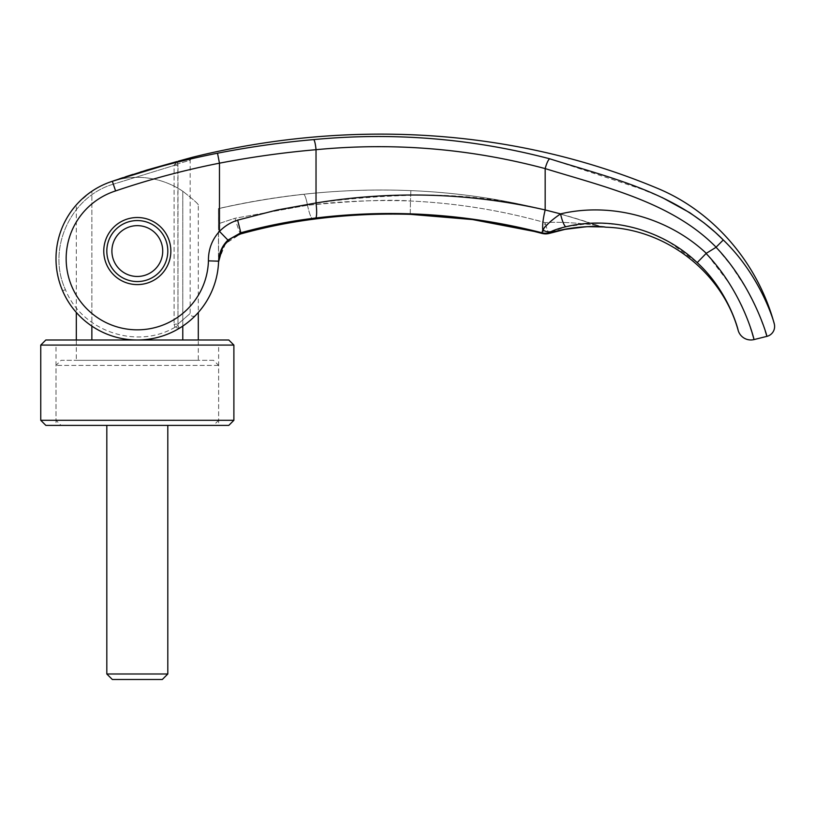<?xml version="1.0" encoding="UTF-8"?>
<svg xmlns="http://www.w3.org/2000/svg" width="815" height="815" viewBox="0 0 815 815"><rect width="100%" height="100%" fill="white"/><g stroke="black" fill="none" stroke-linecap="round" stroke-linejoin="round"><path stroke-width="0.61" stroke-dasharray="4.08 3.06" d="M218.634 420.296L213.55 425.379L61.084 425.379L56.001 420.296L56.001 365.405L61.084 360.322L213.55 360.322L218.634 365.405L218.634 420.296L56.001 420.296L218.634 420.296M218.634 365.405L56.001 365.405L218.634 365.405M213.55 360.322L61.084 360.322M198.3 204.891C197.923 203.597 192.737 199.043 182.774 191.25C192.737 199.043 197.923 203.597 198.3 204.891L198.3 312.461A81.317 81.317 23.3 0 1 62.633 290.863L65.434 289.651L62.633 290.863A81.317 81.317 23.3 0 0 198.3 312.461M76.325 345.081L76.325 339.998L198.3 339.998L198.3 360.322L76.325 360.322L76.325 339.998L198.3 339.998L198.3 345.081L76.325 345.081L198.3 345.081M765.295 331.135L757.695 311.004L746.774 289.244L730.923 265.211L716.079 247.19C672.212 202.395 605.178 187.083 545.174 168.603C501.755 156.694 456.981 149.654 410.872 147.505C378.985 146.058 347.373 146.792 316.026 149.695C283.793 152.497 251.601 156.989 219.469 163.173C184.261 170.121 149.583 179.382 115.455 190.965L112.327 181.297A81.317 81.317 0 0 1 182.774 191.25L182.774 326.102M182.774 339.998L91.861 339.998L182.774 339.998L91.861 339.998L182.774 339.998L182.774 191.25A81.317 81.317 0 0 0 91.861 191.25L91.861 339.998M192.422 157.295C191.983 156.928 191.24 157.906 190.17 160.239L177.843 163.815L190.17 160.239L190.17 313.459C191.016 316.373 192.758 317.086 195.396 315.588C194.877 316.923 189.518 321.161 179.31 328.313L178.006 325.491L179.31 328.313L174.95 327.304L178.006 325.491L177.976 324.075L190.17 313.459L177.976 324.075L178.016 325.491L174.95 327.304L174.104 324.238L174.95 327.304L179.31 328.313A81.317 81.317 0 0 1 91.861 326.102L91.861 191.25A81.317 81.317 108 0 1 112.327 181.297A81.317 81.317 -143.9 0 0 56.001 258.681M91.637 191.403L80.053 200.938M195.396 315.588C194.887 316.913 189.528 321.151 179.31 328.313A81.317 81.317 0 0 1 76.325 312.461L76.325 204.891A81.317 81.317 108 0 1 80.481 200.521A81.317 81.317 108 0 0 76.325 204.891M167.809 251.051A30.491 30.491 0 0 1 137.317 281.552A30.491 30.491 0 0 1 106.816 251.051A30.491 30.491 0 0 0 137.317 281.552A30.491 30.491 0 0 0 167.809 251.051A30.491 30.491 0 0 0 137.317 220.559A30.491 30.491 0 0 0 106.816 251.051A30.491 30.491 0 0 0 137.317 281.552A30.491 30.491 0 0 0 167.809 251.051A30.491 30.491 0 0 1 137.317 281.552A30.491 30.491 0 0 1 106.816 251.051A30.491 30.491 0 0 1 137.317 220.559A30.491 30.491 0 0 1 167.809 251.051A30.491 30.491 0 0 0 137.317 220.559A30.491 30.491 0 0 0 106.816 251.051A30.491 30.491 0 0 1 137.317 220.559A30.491 30.491 0 0 1 167.809 251.051A30.491 30.491 0 0 0 137.317 220.559A30.491 30.491 0 0 0 106.816 251.051A30.491 30.491 0 0 1 137.317 220.559A30.491 30.491 0 0 1 167.809 251.051A30.491 30.491 0 0 1 137.317 281.552A30.491 30.491 0 0 1 106.816 251.051A30.491 30.491 0 0 1 137.317 220.559A30.491 30.491 0 0 1 167.809 251.051A30.491 30.491 0 0 1 137.317 281.552A30.491 30.491 0 0 1 106.816 251.051A30.491 30.491 0 0 0 137.317 281.552A30.491 30.491 0 0 0 167.809 251.051M111.9 251.051A25.408 25.408 0 0 0 137.317 276.468A25.408 25.408 0 0 0 162.725 251.051A25.408 25.408 0 0 0 137.317 225.643A25.408 25.408 0 0 0 111.9 251.051M167.809 673.995L106.816 673.995M167.809 425.379L106.816 425.379L167.809 425.379M112.327 679.496L162.307 679.496M77.72 203.353L90.648 192.085M76.325 360.322L198.3 360.322M61.084 425.379L213.55 425.379M56.001 425.379L218.634 425.379L56.001 425.379L56.001 345.081L218.634 345.081L218.634 425.379M45.834 339.998L228.801 339.998M40.75 345.081L233.885 345.081M40.75 420.296L233.885 420.296M45.834 425.379L228.801 425.379M218.634 345.081L56.001 345.081M218.461 208.65L218.491 223.718L218.461 208.65C246.711 202.242 275.062 197.454 303.506 194.306C339.152 190.353 374.941 189.121 410.872 190.629C475.277 193.277 537.472 204.952 597.446 225.623C599.249 225.908 599.249 225.908 597.446 225.623C599.249 225.908 599.249 225.908 597.446 225.623C536.993 204.881 474.809 193.206 410.872 190.629C375.134 189.131 339.346 190.353 303.506 194.306C275.062 197.454 246.711 202.242 218.461 208.65M218.654 260.586L225.511 243.593L240.771 233.773A25.408 1.365 -105.5 0 1 240.67 233.936A25.408 1.365 -105.5 0 1 234.995 218.267L218.491 223.718L218.563 261.972A81.317 81.317 23.3 0 0 218.593 261.177A81.317 81.317 23.3 0 1 218.563 261.972L218.491 223.718L234.995 218.267L307.51 205.268C355.259 200.714 389.57 199.288 410.454 201.01C456.217 203.088 501.093 210.301 545.082 222.638C544.063 229.28 542.556 234.985 542.158 233.416L542.158 233.406C500.033 222.21 456.064 215.832 410.251 214.284C377.865 213.336 345.621 214.946 313.531 219.113C288.928 222.271 264.671 227.161 240.771 233.773A611.912 26.08 71.8 0 0 240.833 232.764L227.935 240.109C222.108 245.835 219.001 252.854 218.593 261.177A850.167 4.37 -91.7 0 1 218.563 261.972A849.913 4.37 -91.7 0 0 218.593 261.177L208.436 260.861C208.222 249.696 211.9 239.865 219.469 231.379L227.935 240.109M218.451 264.121L218.451 208.579M141.769 171.598L176.967 161.543L177.843 163.815L174.216 164.712L177.843 163.825L176.957 161.553L174.104 165.455L174.104 324.238L174.104 165.455L178.006 165.363L177.976 324.075L174.104 324.238L177.976 324.075L177.843 163.815L178.006 165.363L174.104 165.455L113.295 184.18L174.104 165.455L176.957 161.553C197.485 155.899 197.485 155.899 176.957 161.553L112.327 181.297C146.975 169.551 182.03 160.188 217.513 153.21L219.469 163.173L219.469 231.379C224.797 225.989 230.859 222.24 237.654 220.132L240.833 232.764C265.67 225.928 290.629 221.008 315.721 218.013C392.056 208.783 467.484 213.713 541.985 232.805A609.63 1.396 -108.6 0 1 542.158 233.385L533.805 231.348M751.97 332.347L751.685 331.44M750.523 327.875L749.179 323.983M749.148 323.912L744.757 312.705M741.283 305.004L738.645 299.676M738.4 299.176L729.517 283.651L706.289 253.312C667.689 217.116 610.944 202.059 560.547 213.876L550.166 221.843L542.78 229.932L541.985 232.805A13.234 13.172 -17.6 0 0 549.636 232.591L565.885 226.743A13.213 2.639 77.2 0 1 560.547 213.876L545.174 209.944A24.389 5.298 -75.4 0 0 542.78 229.932A13.234 10.677 -115.8 0 0 551.011 231.623M716.069 247.281A1101.931 29.615 -31.7 0 1 706.289 253.312M103.77 251.051A33.547 33.547 0 0 1 137.317 217.513A33.547 33.547 0 0 1 170.855 251.051A33.547 33.547 0 0 1 137.317 284.598A33.547 33.547 0 0 1 103.77 251.051M313.643 139.599A10.167 1.599 -95.1 0 1 316.026 149.695L316.026 202.976C347.017 198.789 378.639 196.242 410.872 195.335C456.818 193.919 501.592 198.789 545.174 209.944L545.174 168.603A10.167 2.201 -74.9 0 1 549.779 158.813C472.068 138.418 393.36 132.02 313.643 139.599C281.878 142.37 249.838 146.904 217.513 153.21M115.455 190.965A71.15 71.15 -143.1 0 0 143.257 329.586A71.15 71.15 -143.1 0 0 208.436 260.861M315.721 218.013A15.251 2.394 -97.1 0 0 316.026 202.976L276.621 210.107L237.654 220.132M706.096 253.475L697.212 262.624L669.38 242.147L653.172 234.211L636.26 228.363L618.809 224.655L600.349 223.127M591.17 223.259L565.885 226.743M774.25 323.789C774.668 324.421 761.689 276.825 723.262 239.956L716.079 247.179M662.208 197.556L641.089 188.927L549.779 158.813M542.291 233.508L549.789 233.233C548.79 233.854 547.222 230.319 545.082 222.638C547.222 230.319 548.79 233.854 549.789 233.233A13.213 13.183 16 0 1 542.158 233.406C542.556 234.985 544.063 229.28 545.092 222.638C501.093 210.311 456.217 203.108 410.454 201.01C375.98 199.757 341.668 201.183 307.51 205.268L234.995 218.267A25.408 1.365 -105.5 0 0 240.67 233.936L240.639 233.936M597.446 225.623C590.671 224.349 563.481 221.242 545.092 222.638C563.491 221.242 590.671 224.349 597.446 225.623A25.53 25.143 -81.4 0 0 601.827 226.713L601.827 226.713A25.54 25.143 -81.2 0 1 597.446 225.623M601.877 226.723L602.285 226.784A25.53 25.143 -81.4 0 0 602.407 226.794M605.932 227.191L604.699 226.978A25.54 25.143 -81.2 0 1 601.827 226.713L598.801 225.837C537.859 205.013 475.227 193.277 410.872 190.629L410.454 201.01L410.872 190.629C345.937 188.061 281.796 194.041 218.44 208.579M604.699 226.978C597.792 225.735 569.288 226.264 549.85 233.161L549.789 233.233M542.158 233.385A13.213 13.162 162.4 0 0 549.85 233.161A618.463 1.824 71.5 0 1 549.636 232.591M113.295 184.18L112.327 181.297L113.295 184.18C70.416 196.649 46.618 249.247 65.434 289.651C46.618 249.247 70.416 196.649 113.295 184.18M91.861 191.25A81.317 81.317 -72 0 1 112.327 181.297A81.317 81.317 108 0 0 91.861 191.25A81.317 81.317 -72 0 1 112.327 181.297M178.006 165.363L176.998 165.394L178.006 165.363M174.95 327.304C136.553 349.829 81.938 331.206 65.434 289.651C81.938 331.206 136.553 349.829 174.95 327.304M410.24 214.335L410.454 201.01L410.251 214.284M307.51 205.268A25.408 4.228 -97.4 0 0 313.194 219.245A25.408 4.228 -97.4 0 1 307.51 205.268A19.825 3.117 83.7 0 0 303.506 194.306A19.825 3.117 83.7 0 1 307.51 205.268M313.531 219.113A25.408 4.228 -97.4 0 1 313.194 219.245C288.836 222.403 264.661 227.293 240.67 233.936M232.061 237.817L229.31 239.855M225.093 244.184L222.719 247.699M220.478 252.446L218.573 261.849M550.115 233.182L563.909 229.606L579.638 227.202L598.75 226.58M599.697 226.621L602.041 226.764M179.84 160.749L178.251 161.187M115.659 180.135L119.051 178.974M122.81 177.701L125.551 176.784M132.967 174.369L140.608 171.955"/><path stroke-width="1.22" d="M198.3 312.461A81.317 81.317 23.3 0 0 218.44 264.203L218.563 261.972L218.44 264.203A81.317 81.317 23.3 0 1 198.3 312.461L198.3 339.998M182.774 326.102L182.774 339.998M91.861 339.998L91.861 326.102A81.317 81.317 0 0 1 62.633 290.863A81.317 81.317 23.3 0 1 56.001 258.681A81.317 81.317 0 0 1 112.327 181.297L176.957 161.553C197.485 155.899 197.485 155.899 176.957 161.553L146.995 169.989L112.327 181.297C146.975 169.551 182.03 160.188 217.513 153.21C249.838 146.904 281.878 142.37 313.643 139.599C393.38 132.02 472.089 138.418 549.779 158.813C609.426 177.802 676.134 191.994 723.272 239.967C761.587 276.693 774.678 324.39 774.25 323.789A10.167 10.167 0 0 1 766.915 336.361L765.295 331.135M90.648 192.085L91.637 191.403M80.053 200.938L77.72 203.353M76.325 339.998L76.325 312.461A81.317 81.317 0 0 1 56.001 258.681A81.317 81.317 108 0 1 76.325 204.891A81.317 81.317 108 0 0 56.001 258.681A81.317 81.317 -72 0 1 91.861 191.25A81.317 81.317 0 0 1 112.327 181.297L115.598 190.924A71.15 71.15 43.3 0 0 66.555 266.169A71.15 71.15 43.3 0 0 66.596 266.495A71.15 71.15 43.3 0 0 130.268 329.484A71.15 71.15 43.3 0 0 208.436 260.861C208.283 249.522 211.961 239.692 219.469 231.379C224.797 226 230.859 222.251 237.654 220.132L276.621 210.107L316.026 202.976L316.026 149.695C393.604 142.248 469.99 148.544 545.174 168.603C605.178 187.083 672.222 202.395 716.1 247.2L716.069 247.281C753.457 286.564 767.404 337.053 766.915 336.361L754.058 339.57L751.97 332.347M111.9 251.051A25.408 25.408 0 0 1 137.317 225.643A25.408 25.408 0 0 1 162.725 251.051A25.408 25.408 0 0 1 137.317 276.468A25.408 25.408 0 0 1 111.9 251.051M106.816 425.379L106.816 673.995L112.327 679.496L162.307 679.496L167.809 673.995L167.809 425.379M106.816 673.995L167.809 673.995M233.885 420.296L228.801 425.379L45.834 425.379L40.75 420.296L40.75 345.081L45.834 339.998L228.801 339.998L233.885 345.081L233.885 420.296L40.75 420.296M233.885 345.081L40.75 345.081M751.685 331.44L750.523 327.875M744.757 312.705L741.283 305.004M137.317 220.559A30.491 30.491 0 0 0 106.816 251.051A30.491 30.491 0 0 0 137.317 281.552A30.491 30.491 0 0 0 167.809 251.051A30.491 30.491 0 0 0 137.317 220.559M137.317 284.598A33.547 33.547 0 0 1 103.77 251.051A33.547 33.547 0 0 1 137.317 217.513A33.547 33.547 0 0 1 170.855 251.051A33.547 33.547 0 0 1 137.317 284.598M115.598 190.924C149.685 179.351 184.312 170.111 219.469 163.173L219.469 231.379L227.935 240.109L240.833 232.764A611.912 26.08 71.8 0 1 240.771 233.773C227.293 238.225 219.897 247.617 218.563 261.972A81.317 81.317 23.3 0 1 218.481 263.714A81.317 81.317 23.3 0 0 218.563 261.972L218.603 261.207M217.513 153.21L219.469 163.173C251.601 156.989 283.793 152.497 316.026 149.695A10.167 1.599 84.9 0 0 313.643 139.599M549.779 158.813A10.167 2.201 105.1 0 0 545.174 168.603L545.174 209.944C469.695 192.717 393.309 190.394 316.026 202.976A15.251 2.394 82.9 0 1 315.721 218.013C392.056 208.783 467.484 213.713 541.985 232.805L542.78 229.932C545.806 225.317 551.735 219.958 560.547 213.876C610.934 202.059 667.699 217.116 706.289 253.312A1102.603 9.464 148.3 0 1 716.069 247.281M565.885 226.743C559.559 228.241 554.597 229.871 551.011 231.623A13.234 10.677 64.2 0 1 542.78 229.932A24.389 5.298 104.6 0 1 545.174 209.944L560.547 213.876A13.213 2.639 77.2 0 0 565.885 226.743C611.342 215.781 662.585 229.749 697.212 262.624L697.212 262.624C729.598 292.279 738.767 332.143 738.166 330.421C738.767 332.143 729.598 292.279 697.212 262.624L706.096 253.475C743.912 293.186 754.272 340.619 754.058 339.57A13.213 13.213 0 0 1 738.166 330.421C722.253 272.241 666.018 228.984 605.932 227.202L604.699 226.978A25.53 25.143 -81.4 0 1 602.407 226.794M600.349 223.127L591.17 223.259M716.09 247.2L723.282 239.967L715.264 232.316L704.221 223.025L689.816 212.715L662.208 197.556M208.436 260.861L218.593 261.177A81.317 81.317 -158.3 0 1 136.064 339.987A81.317 81.317 -158.3 0 1 56.001 258.681A81.317 81.317 23.3 0 0 62.633 290.863A81.317 81.317 0 0 1 56.001 258.681A81.317 81.317 0 0 0 62.633 290.863A81.317 81.317 0 0 1 56.001 258.681A81.317 81.317 -158.3 0 0 136.064 339.987A81.317 81.317 -158.3 0 0 218.593 261.177C219.001 252.854 222.108 245.835 227.935 240.109M237.654 220.132L240.833 232.764C265.67 225.928 290.629 221.008 315.721 218.013M533.805 231.348L472.649 219.571L410.24 214.335C377.508 213.408 345.163 215.048 313.194 219.245C345.163 215.038 377.508 213.398 410.24 214.335L410.24 214.335C455.279 215.761 499.3 222.149 542.291 233.508L542.158 233.416A13.213 13.183 16.1 0 0 549.789 233.233L550.115 233.182M313.531 219.113A25.408 4.228 -97.4 0 1 313.194 219.245C288.836 222.403 264.661 227.293 240.67 233.936A25.408 1.365 -105.5 0 0 240.771 233.773C264.671 227.161 288.928 222.271 313.531 219.113C345.642 214.946 377.875 213.336 410.251 214.284C459.13 216.281 503.099 222.658 542.158 233.416L542.158 233.385A13.213 13.162 -17.6 0 0 549.85 233.161L549.789 233.233M605.932 227.191L601.827 226.713A25.53 25.143 -81.4 0 0 602.285 226.774M542.158 233.385A609.742 1.375 -108.6 0 0 541.985 232.805A13.234 13.172 -17.6 0 0 549.636 232.591A618.412 1.834 71.5 0 0 549.85 233.161C569.288 226.264 597.792 225.735 604.699 226.978M551.011 231.623L549.636 232.591M80.481 200.521A81.317 81.317 108 0 1 91.861 191.25A81.317 81.317 108 0 0 80.481 200.521M91.861 191.25A81.317 81.317 -72 0 0 56.001 258.681A81.317 81.317 0 0 1 112.327 181.297L115.659 180.135M179.84 160.749L192.493 157.275C345.468 119.214 511.036 127.13 657.063 188.163C714.541 211.819 758.144 264.121 774.25 323.789M240.639 233.936L232.061 237.817M229.31 239.855L225.093 244.184M222.719 247.699L220.478 252.446M542.291 233.508L549.626 233.334L565.019 229.372L586.943 226.662L603.222 226.927M598.75 226.58L599.697 226.621M240.67 233.936C227.202 239.009 226.631 242.279 222.271 248.504L218.563 261.972M178.251 161.187L192.34 157.315M119.051 178.974L122.81 177.701M125.551 176.784L132.967 174.369M140.608 171.955L141.769 171.598"/></g></svg>
